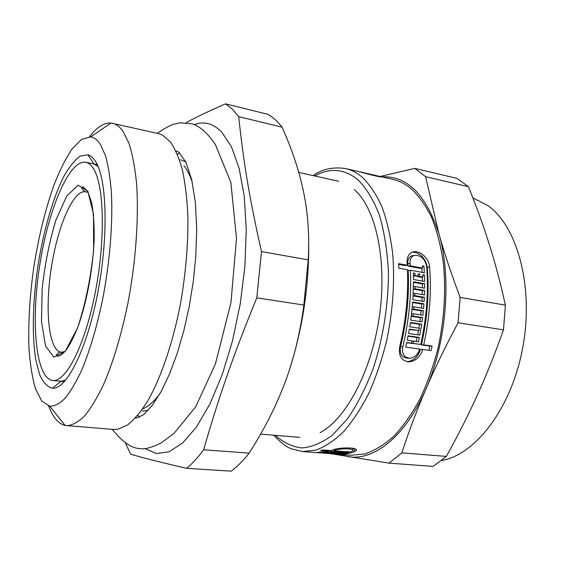 <?xml version="1.0" encoding="UTF-8"?>
<svg xmlns="http://www.w3.org/2000/svg" width="575" height="575" viewBox="0 0 575 575"><rect width="100%" height="100%" fill="white"/><g stroke="black" fill="none" stroke-linecap="round" stroke-linejoin="round"><path stroke-width="0.86" d="M98.117 166.498L93.948 163.983L85.761 162.279C68.856 159.419 47.826 210.881 39.474 266.879C30.842 322.834 35.664 378.213 52.656 380.499C65.672 382.483 84.618 346.294 95.004 293.76C105.477 241.299 104.312 186.329 93.797 169.23C91.411 165.197 88.737 162.883 85.761 162.279M52.656 380.499L60.979 381.297L65.708 380.132M95.809 161.862C107.065 179.68 108.56 237.813 97.549 293.969C86.624 350.197 66.477 389.469 52.498 388.262C47.423 386.997 43.147 382.447 39.646 374.627L35.693 359.303C31.862 335.009 32.782 301.034 37.792 266.62C43.211 232.271 52.411 199.554 63.279 177.495C68.813 167.469 74.376 160.368 79.968 156.192L87.917 154.819C90.814 155.602 93.445 157.952 95.809 161.862M125.508 443.088L130.583 454.185C143.822 458.067 162.495 462.774 186.609 468.316L231.2 471.162C237.202 466.684 243.189 460.676 249.169 453.129L203.629 449.779C218.73 397.361 233.091 355.774 256.788 297.857L303.844 305.045C300.107 333.277 293.839 359.037 285.056 382.332C276.331 405.706 264.363 429.309 249.169 453.129M282.059 127.168L283.259 129.893C292.747 151.477 299.553 172.363 303.679 192.546C308.02 213.44 309.544 235.872 308.229 259.857L261.496 251.598C249.27 197.771 243.34 161.093 238.718 116.653L282.059 127.168C277.588 121.382 272.823 117.092 267.763 114.281L225.529 103.838C209.516 110.767 196.406 117.027 186.192 122.633M186.609 468.316C192.266 463.702 197.937 457.527 203.629 449.779M256.788 297.857L261.496 251.598M238.718 116.653L232.343 109.099L225.529 103.838M145.001 448.615L156.364 453.517L169.064 451.813L182.634 443.009L196.492 426.938L209.94 403.894L222.209 374.684L232.544 340.688L240.278 303.708L244.936 265.894L246.258 229.447L244.253 196.406L239.171 168.453L231.452 146.769L221.655 131.998C213.188 123.452 204.024 120.987 194.156 124.617M289.635 369.207C302.853 327.556 309.206 284.97 308.696 241.464M303.844 305.045L308.229 259.857M179.486 152.734L177.481 154.495M137.935 415.136L139.33 417.407M185.768 161.942L180.349 159.692M142.226 411.024L148.062 410.485M142.636 408.947C148.307 406.611 154.114 401.458 160.058 393.473M192.172 181.736C189.836 175.052 187.112 169.747 184 165.816M48.645 405.964C52.842 417.321 58.341 423.818 65.14 425.471L113.62 429.446L117.81 429.245L127.305 425.148C133.925 419.958 140.609 412.11 147.358 401.609C160.734 378.544 172.903 343.124 180.528 303.435C185.826 272.895 188.269 243.778 187.874 216.092C187.062 198.734 185.243 183.375 182.412 170.006C179.077 158.01 175.008 148.566 170.214 141.68L162.438 135.053L158.499 133.616L111.018 123.036C104.039 122.597 96.859 127.176 89.484 136.771M66.642 425.68C72.213 425.363 78.15 422.158 84.453 416.077C90.872 408.3 97.283 397.706 103.68 384.294C113.289 361.84 121.382 334.787 127.938 303.118C135.901 261.086 138.963 217.314 136.577 183.576C134.967 167.62 132.444 154.229 129.023 143.405L122.928 131.172C119.744 126.737 116.272 124.107 112.52 123.28M100.524 144.569C97.57 139.969 94.286 137.403 90.67 136.879L81.492 139.416L71.933 149.126C65.55 158.75 59.469 170.962 53.698 185.761C45.281 209.81 38.705 236.577 33.968 266.045C29.749 295.593 28.096 323.1 28.994 348.565C30.123 364.413 32.308 377.876 35.549 388.966L41.795 401.062L49.809 406.216C54.51 406.23 59.541 403.65 64.91 398.468C70.394 391.769 75.893 382.54 81.413 370.789C89.729 351.073 96.823 327.189 102.688 299.137C109.854 261.862 112.973 222.769 111.392 192.33C110.235 177.898 108.28 165.737 105.527 155.839L100.524 144.569M398.633 264.371L404.987 265.535L407.215 265.233L407.057 262.876C406.812 257.665 408.458 254.128 411.995 252.288C418.643 248.982 429.202 257.895 429.597 267.037C431.545 292.38 429.575 318.32 423.689 344.871L432.12 346.057L431.042 350.606L422.611 349.442C420.469 356.579 416.106 360.719 409.522 361.855C401.515 361.158 398.259 356.018 399.769 346.43C405.928 320.591 408.487 295.018 407.459 269.711L398.82 268.144L398.59 263.652L407.215 265.233M422.611 349.442L420.332 349.463C418.226 356.442 413.942 360.554 407.474 361.804M412.785 251.987C420.67 253.165 425.514 258.276 427.311 267.325C429.338 292.574 427.376 318.435 421.425 344.907L429.834 346.085L428.828 350.304M410.96 343.174L420.742 344.454C426.636 317.86 428.612 291.877 426.686 266.498C424.731 258.283 420.433 254.639 413.792 255.552C411.103 256.917 409.846 259.541 410.033 263.422L410.191 265.779L422.546 268.043L422.381 265.837L423.94 266.124L424.364 272.766L410.435 270.25C411.484 295.521 408.933 321.051 402.773 346.847C401.695 353.977 404.146 357.779 410.14 358.247C414.949 357.363 418.126 354.293 419.671 349.039L405.641 347.099L406.719 342.484L411.563 343.16L412.067 340.86L407.229 340.17L408.128 335.807L419.369 337.432L418.463 341.766L413.655 341.083L413.145 343.39L420.742 344.454M408.056 336.181L417.127 337.489L416.293 341.457M406.64 342.829L411.563 343.16M410.435 270.25L408.214 270.53C409.328 295.723 406.769 321.166 400.538 346.876C399.431 353.977 401.868 357.765 407.848 358.232L408.76 358.239M421.806 268.137L422.072 272.349M414.086 255.429L411.506 255.889C408.832 257.248 407.589 259.864 407.79 263.731L407.955 266.081L420.282 268.331L422.546 268.043M409.307 329.533L419.031 330.56L419.419 328.26L409.767 326.816L410.449 322.453L421.676 324.163L419.815 335.132L408.581 333.493L409.371 329.13L419.031 330.56M410.385 322.884L419.463 324.264L418.844 328.174M418.435 330.582L417.658 334.815M412.699 302.515L421.734 303.988L421.403 308.035M411.305 316.25L420.375 317.659L419.858 321.54M412.088 309.372L421.144 310.816L420.706 314.906M413.49 282.368L422.424 283.928L422.417 287.816M413.13 295.938L422.129 297.44L421.928 301.185M413.396 289.132L422.366 290.662L422.251 294.616M413.418 275.899L418.198 276.093L418.126 273.851L419.7 274.138L419.772 276.374L422.977 276.942L422.898 274.713L424.458 274.994L424.63 281.448L413.482 279.486L413.332 272.996L414.906 273.276L414.978 275.518L418.198 276.093M422.28 277.021L422.388 281.053M417.529 276.173L417.543 276.632L420.735 277.2L422.977 276.942M353.891 448.442L352.806 448.809M340.831 452.892L340.781 453.438L330.115 452.618L333.32 451.972L337.928 452.324L344.022 452.798L340.781 453.438M331.171 453.725L322.086 453.043M324.099 453.1L331.171 453.74M331.847 450.318L331.739 451.468L318.694 452.791L329.022 452.777L339.674 453.596L328.361 453.114L334.233 453.905L324.092 453.179M337.511 453.431L337.482 453.812M328.957 450.397L328.878 451.246L320.57 450.606L322.798 449.916L331.128 450.563L332.336 450.146C338.919 447.005 360.108 447.106 355.903 450.901L354.157 451.857C348.378 453.848 342.765 454.638 337.302 454.214L335.922 454.085M273.686 435.196C280.758 442.692 286.738 447.249 291.626 448.867L302.752 451.569L315.869 452.575L328.878 451.246M360.029 171.882L361.28 172.148C366.124 173.456 380.212 176.935 377.624 175.907L361.28 172.148M379.069 176.676L379.112 176.223L380.751 176.654C384.287 178.293 364.888 173.348 358.52 171.515L345.683 168.583C333.062 166.7 322.187 169.036 313.066 175.598M424.458 274.994L422.912 275.173M413.346 273.463L414.906 273.276M413.411 275.705L414.978 275.518M424.343 297.253L424.098 301.544L412.9 299.704L413.49 281.743L424.652 283.698L424.63 288.197L415.042 286.551L414.999 288.815L424.587 290.454L424.443 294.982L414.848 293.365L414.74 295.643L424.343 297.253L422.129 297.44M422.424 283.928L424.652 283.698M413.454 286.709L415.042 286.551M422.582 317.537L422.014 321.871L410.787 320.146L412.742 301.99L423.94 303.823L423.567 308.387L413.95 306.842L413.734 309.134L423.351 310.673L422.862 315.244L413.238 313.734L412.958 316.034L422.582 317.537L420.375 317.659M421.734 303.988L423.94 303.823M412.325 306.957L413.95 306.842M421.676 324.163L419.463 324.264M417.127 337.489L419.369 337.432M412.016 341.119L413.655 341.083M331.912 453.804L334.535 453.998C339.976 454.423 345.575 453.632 351.339 451.634L352.612 450.951C355.688 448.335 340.091 448.133 335.211 450.369L334.003 450.786L345.934 451.72L348.601 451.447L345.151 452.511L331.739 451.468M334.111 449.585L334.003 450.786M345.23 451.662L345.151 452.511M318.694 452.791L317.278 452.654M337.302 454.214L351.095 455.271L365.161 453.883C374.85 450.563 384.488 444.597 394.069 435.994C403.442 425.91 412.11 413.526 420.066 398.842C427.426 383.051 433.485 365.887 438.236 347.372C444.288 318.5 446.013 290.468 443.418 263.278C440.917 246.158 436.978 230.855 431.602 217.379C425.536 205.196 418.528 195.464 410.572 188.19C404.98 183.72 399.1 180.787 392.948 179.386L379.457 176.302M377.811 176.015L379.105 176.309M418.14 274.318L419.7 274.138M417.543 276.632L419.772 276.374M413.403 288.973L414.999 288.815M422.366 290.662L424.587 290.454M413.245 293.516L414.848 293.365M413.137 295.787L414.74 295.643M412.103 309.242L413.734 309.134M421.144 310.816L423.351 310.673M411.599 313.835L413.238 313.734M411.319 316.135L412.958 316.034M410.902 343.426L413.145 343.39M407.955 266.081L410.191 265.779M422.417 266.318L423.94 266.124M421.425 344.907L423.689 344.871M432.12 346.057L429.834 346.085M354.43 189.693L356.637 191.798C376.984 212.053 387.37 264.098 379.098 318.399C370.897 372.715 345.539 419.34 320.095 432.644M468.424 186.71C476.474 206.482 483.424 225.688 489.282 244.325C495.147 262.89 500.516 283.159 505.389 305.131L460.137 297.412C451.397 274.182 444.346 253.065 438.977 234.068L425.622 176.676L468.424 186.71L457.089 178.43L414.798 168.382L380.183 176.468M503.484 329.856C495.061 353.51 486.342 375.267 477.322 395.118C468.309 415.028 457.988 435.462 446.351 456.413L401.824 452.856C409.005 430.963 417.026 409.723 425.895 389.131C434.722 368.597 445.438 346.473 458.067 322.769L503.484 329.856L505.389 305.131M331.092 453.732L389.059 463.141L433.176 466.397L446.351 456.413M339.796 454.401L347.638 456.55C373.333 461.517 405.598 436.727 425.895 389.131C446.581 342.247 451.806 277.294 438.977 234.068C426.104 194.58 407.078 175.512 381.901 176.863M389.059 463.141L401.824 452.856M458.067 322.769L460.137 297.412M425.622 176.676L414.798 168.382M402.773 346.847L400.538 346.876M335.311 449.276L335.211 450.369M354.452 448.629L354.157 451.857M302.752 451.569L316.092 450.067C325.321 446.603 334.535 440.421 343.735 431.53C352.762 421.108 361.15 408.329 368.891 393.185C376.086 376.898 382.052 359.217 386.795 340.141C392.897 310.421 394.867 281.621 392.703 253.74C390.511 236.203 386.932 220.57 381.973 206.835C376.338 194.443 369.783 184.597 362.315 177.28C357.046 172.802 351.505 169.898 345.683 168.583M407.79 263.731L410.033 263.422M427.311 267.325L429.597 267.037M441.499 460.525C475.338 455.005 511.563 408.322 522.74 347.631C534.089 286.975 517.464 226.586 488.038 205.699L472.858 197.836M275.368 435.332C283.274 442.556 292.05 446.753 301.695 447.939C311.707 447.192 321.942 442.93 332.415 435.16L347.616 418.693C357.305 404.556 365.858 387.758 373.276 368.295C383.281 337.733 388.599 303.607 388.398 271.299C387.277 250.369 384.265 231.588 379.363 214.964C373.52 200.021 366.426 188.327 358.081 179.882C344.403 168.777 329.949 167.469 314.719 175.964M87.81 191.166L78.142 185.186L66.765 195.989L55.868 220.211C49.443 241.464 44.879 264.256 42.176 288.585L41.508 321.504L45.533 346.049L53.87 357.118L65.263 351.246L77.517 328.081C85.229 304.779 90.598 278.911 93.61 250.484L93.509 214.252L87.81 191.166M88.212 192.352L85.488 191.798C73.133 189.649 57.399 226.981 51.182 268.654C44.764 310.292 48.71 350.613 61.151 352.223L64.723 351.634M97.283 164.63L93.919 163.947L97.283 164.63M64.357 381.671L60.943 381.326L64.357 381.671M93.948 163.983L87.917 154.819M60.979 381.297L52.498 388.262M338.668 181.262L298.763 172.435M299.819 437.381L260.633 434.103M176.353 150.916L178.66 152.059L185.905 162.229L191.662 179.493L195.363 202.242L196.722 229.209L195.759 256.975L193.257 281.592L189.276 306.281L183.957 330.208L177.488 352.561L169.754 373.484L161.18 391.46L152.217 405.504L143.383 414.855L135.801 418.219M112.24 429.331C122.353 441.952 131.625 448.378 140.041 448.622C144.375 449.528 151.333 447.681 160.921 443.088L174.081 433.363L195.694 406.805L215.381 364.061L230.927 302.824L236.512 238.417L230.862 182.476L215.481 144.756C210.112 136.383 201.164 126.363 191.899 123.805L179.666 122.763L172.335 124.674C167.598 126.737 162.538 129.619 157.155 133.314M49.809 406.216L65.14 425.471M90.67 136.879L111.018 123.036M377.581 176.41L377.61 176.015M407.761 361.84L409.479 361.855M352.863 448.198L352.698 450.009M356.026 449.571L355.903 450.901M411.506 255.889L413.792 255.552M85.488 191.798C79.638 188.241 82.275 186.595 83.246 186.932L87.738 191.453L91.562 202.263C93.387 212.053 94.271 223.905 94.207 237.806C93.272 266.778 87.127 300.79 78.581 325.076C73.154 339.056 68.245 348.22 63.861 352.568C61.59 354.84 59.491 356.054 57.565 356.205C54.093 355.86 59.858 351.066 61.151 352.223L63.918 352.504"/></g></svg>
